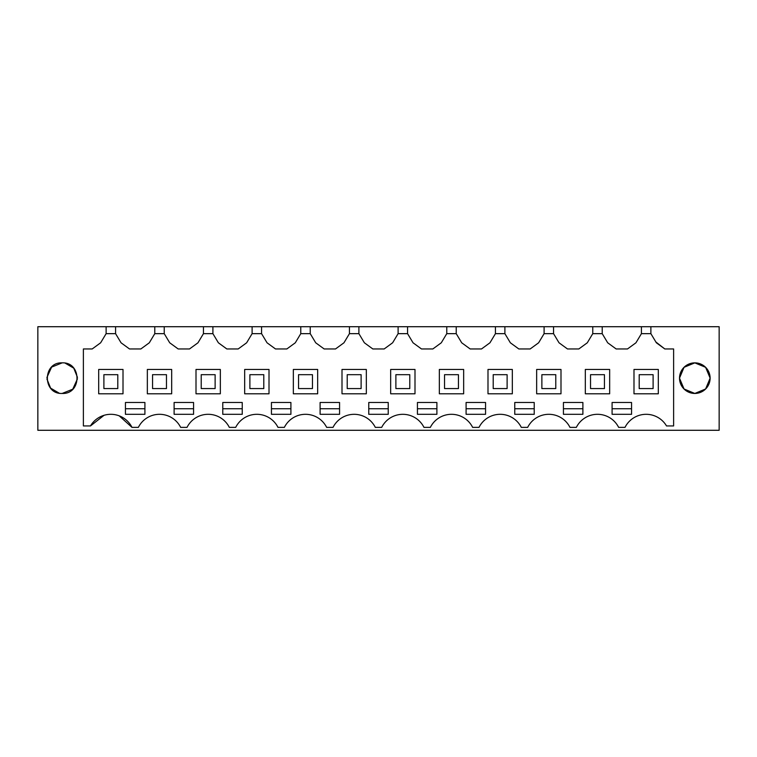 <?xml version="1.0" encoding="UTF-8"?>
<svg xmlns="http://www.w3.org/2000/svg" width="757" height="757" viewBox="0 0 757 757"><rect width="100%" height="100%" fill="white"/><g stroke="black" fill="none" stroke-linecap="round" stroke-linejoin="round"><path stroke-width="1.14" d="M650.878 326.712L719.15 326.712L719.15 430.288L37.85 430.288L37.85 326.712L106.122 326.712L106.122 333.657L100.643 342.789L92.193 348.958L83.384 348.958L83.384 425.945L90.48 425.945A23.637 23.637 0 0 1 131.992 427.383L138.361 427.383A23.637 23.637 0 0 1 180.658 427.383L187.026 427.383A23.637 23.637 0 0 1 229.324 427.383L235.692 427.383A23.637 23.637 0 0 1 277.989 427.383L284.358 427.383A23.637 23.637 0 0 1 326.655 427.383L333.023 427.383A23.637 23.637 0 0 1 375.311 427.383L381.689 427.383A23.637 23.637 0 0 1 423.977 427.383L430.345 427.383A23.637 23.637 0 0 1 472.642 427.383L479.011 427.383A23.637 23.637 0 0 1 521.308 427.383L527.676 427.383A23.637 23.637 0 0 1 569.974 427.383L576.342 427.383A23.637 23.637 0 0 1 618.639 427.383L625.008 427.383A23.637 23.637 0 0 1 666.52 425.945L673.616 425.945L673.616 348.958L664.807 348.958L656.357 342.789L650.878 333.657L650.878 326.712L641.425 326.712L641.425 333.657L635.946 342.789L627.496 348.958L616.141 348.958L607.691 342.789L602.212 333.657L592.759 333.657L587.29 342.789L578.831 348.958L567.476 348.958L559.026 342.789L553.556 333.657L544.094 333.657L538.624 342.789L530.174 348.958L518.819 348.958L510.36 342.789L504.891 333.657L495.438 333.657L489.959 342.789L481.509 348.958L470.154 348.958L461.704 342.789L456.225 333.657L446.772 333.657L441.293 342.789L432.843 348.958L421.488 348.958L413.038 342.789L407.559 333.657L398.106 333.657L392.628 342.789L384.178 348.958L372.822 348.958L364.372 342.789L358.894 333.657L349.441 333.657L343.962 342.789L335.512 348.958L324.157 348.958L315.707 342.789L310.228 333.657L300.775 333.657L295.296 342.789L286.846 348.958L275.491 348.958L267.041 342.789L261.562 333.657L252.109 333.657L246.64 342.789L238.181 348.958L226.826 348.958L218.376 342.789L212.906 333.657L203.444 333.657L197.974 342.789L189.524 348.958L178.169 348.958L169.71 342.789L164.241 333.657L154.788 333.657L149.309 342.789L140.859 348.958L129.504 348.958L121.054 342.789L115.575 333.657L106.122 333.657M641.425 326.712L106.122 326.712M710.113 378.216L705.609 388.984L694.822 393.451A15.291 15.291 0 0 1 679.521 378.15A15.291 15.291 0 0 1 694.822 362.858A15.291 15.291 0 0 1 710.113 378.15A15.291 15.291 0 0 1 694.822 393.451L684.035 388.984L679.521 378.216M62.178 393.451C81.898 394.397 81.936 361.931 62.178 362.858C42.468 361.912 42.43 394.378 62.178 393.451L72.767 389.183L77.46 378.784M100.643 342.789L101.116 342.003M115.575 326.712L115.575 333.657M154.788 326.712L154.788 333.657M149.309 342.789L149.782 342.003M164.241 326.712L164.241 333.657M203.444 326.712L203.444 333.657M197.974 342.789L198.438 342.003M212.906 326.712L212.906 333.657M252.109 326.712L252.109 333.657M246.64 342.789L247.104 342.003M261.562 326.712L261.562 333.657M300.775 326.712L300.775 333.657M295.296 342.789L295.769 342.003M310.228 326.712L310.228 333.657M349.441 326.712L349.441 333.657M343.962 342.789L344.435 342.003M358.894 326.712L358.894 333.657M398.106 326.712L398.106 333.657M392.628 342.789L393.101 342.003M407.559 326.712L407.559 333.657M446.772 326.712L446.772 333.657M441.293 342.789L441.766 342.003M456.225 326.712L456.225 333.657M495.438 326.712L495.438 333.657M489.959 342.789L490.432 342.003M504.891 326.712L504.891 333.657M544.094 326.712L544.094 333.657M538.624 342.789L539.088 342.003M553.556 326.712L553.556 333.657M592.759 326.712L592.759 333.657M587.29 342.789L587.754 342.003M602.212 326.712L602.212 333.657M641.425 333.657L650.878 333.657M664.807 348.958L655.884 342.003M90.48 425.945L104.04 415.309M119.209 415.83L131.992 427.383M679.521 378.084L684.035 367.315L694.822 362.858L705.609 367.315L710.113 378.084M77.46 377.393L73.77 368.176L65.197 363.161M62.178 362.858L51.599 367.117L46.896 377.525M46.906 378.916L50.596 388.133L59.169 393.148M129.504 348.958L121.054 342.789M178.169 348.958L169.71 342.789M226.826 348.958L218.376 342.789M275.491 348.958L267.041 342.789M324.157 348.958L315.707 342.789M372.822 348.958L364.372 342.789M421.488 348.958L413.038 342.789M470.154 348.958L461.704 342.789M518.819 348.958L510.36 342.789M567.476 348.958L559.026 342.789M616.141 348.958L607.691 342.789M144.909 402.487L144.909 414.306L125.444 414.306L125.444 402.487L144.909 402.487M174.11 414.306L193.574 414.306L193.574 402.487L174.11 402.487L174.11 414.306M222.776 402.487L222.776 414.306L242.24 414.306L242.24 402.487L222.776 402.487M582.89 402.487L582.89 414.306L563.426 414.306L563.426 402.487L582.89 402.487M612.091 414.306L631.556 414.306L631.556 402.487L612.091 402.487L612.091 414.306M281.169 414.306L290.906 414.306L290.906 402.487L271.441 402.487L271.441 414.306L281.169 414.306M436.893 402.487L436.893 414.306L417.429 414.306L417.429 402.487L436.893 402.487M514.76 402.487L514.76 414.306L534.224 414.306L534.224 402.487L514.76 402.487M329.834 414.306L339.571 414.306L339.571 402.487L320.107 402.487L320.107 414.306L329.834 414.306M475.831 402.487L485.559 402.487L485.559 414.306L466.094 414.306L466.094 402.487L475.831 402.487M388.237 402.487L388.237 414.306L368.763 414.306L368.763 402.487L388.237 402.487M123.013 393.791L123.013 369.463L98.684 369.463L98.684 393.791L123.013 393.791M658.316 393.791L658.316 369.463L633.988 369.463L633.988 393.791L658.316 393.791M293.338 369.463L293.338 393.791L317.666 393.791L317.666 369.463L293.338 369.463M269.009 393.791L269.009 369.463L244.672 369.463L244.672 393.791L269.009 393.791M147.341 393.791L171.678 393.791L171.678 369.463L147.341 369.463L147.341 393.791M390.669 393.791L414.997 393.791L414.997 369.463L390.669 369.463L390.669 393.791M536.656 393.791L560.994 393.791L560.994 369.463L536.656 369.463L536.656 393.791M585.322 369.463L585.322 393.791L609.659 393.791L609.659 369.463L585.322 369.463M366.331 369.463L342.003 369.463L342.003 393.791L366.331 393.791L366.331 369.463M439.334 393.791L463.663 393.791L463.663 369.463L439.334 369.463L439.334 393.791M512.328 393.791L512.328 369.463L487.991 369.463L487.991 393.791L512.328 393.791M220.344 369.463L196.006 369.463L196.006 393.791L220.344 393.791L220.344 369.463M125.444 408.742L144.909 408.742M174.11 408.742L193.574 408.742M222.776 408.742L242.24 408.742M563.426 408.742L582.89 408.742M612.091 408.742L631.556 408.742M271.441 408.742L290.906 408.742M417.429 408.742L436.893 408.742M514.76 408.742L534.224 408.742M320.107 408.742L339.571 408.742M466.094 408.742L485.559 408.742M368.763 408.742L388.237 408.742M103.898 388.578L117.799 388.578L117.799 374.677L103.898 374.677L103.898 388.578M152.554 388.578L166.464 388.578L166.464 374.677L152.554 374.677L152.554 388.578M201.22 388.578L215.13 388.578L215.13 374.677L201.22 374.677L201.22 388.578M249.886 388.578L263.796 388.578L263.796 374.677L249.886 374.677L249.886 388.578M298.551 388.578L312.452 388.578L312.452 374.677L298.551 374.677L298.551 388.578M347.217 388.578L361.117 388.578L361.117 374.677L347.217 374.677L347.217 388.578M395.883 388.578L409.783 388.578L409.783 374.677L395.883 374.677L395.883 388.578M444.548 388.578L458.449 388.578L458.449 374.677L444.548 374.677L444.548 388.578M493.204 388.578L507.114 388.578L507.114 374.677L493.204 374.677L493.204 388.578M541.87 388.578L555.78 388.578L555.78 374.677L541.87 374.677L541.87 388.578M590.536 388.578L604.446 388.578L604.446 374.677L590.536 374.677L590.536 388.578M639.201 388.578L653.102 388.578L653.102 374.677L639.201 374.677L639.201 388.578"/></g></svg>
